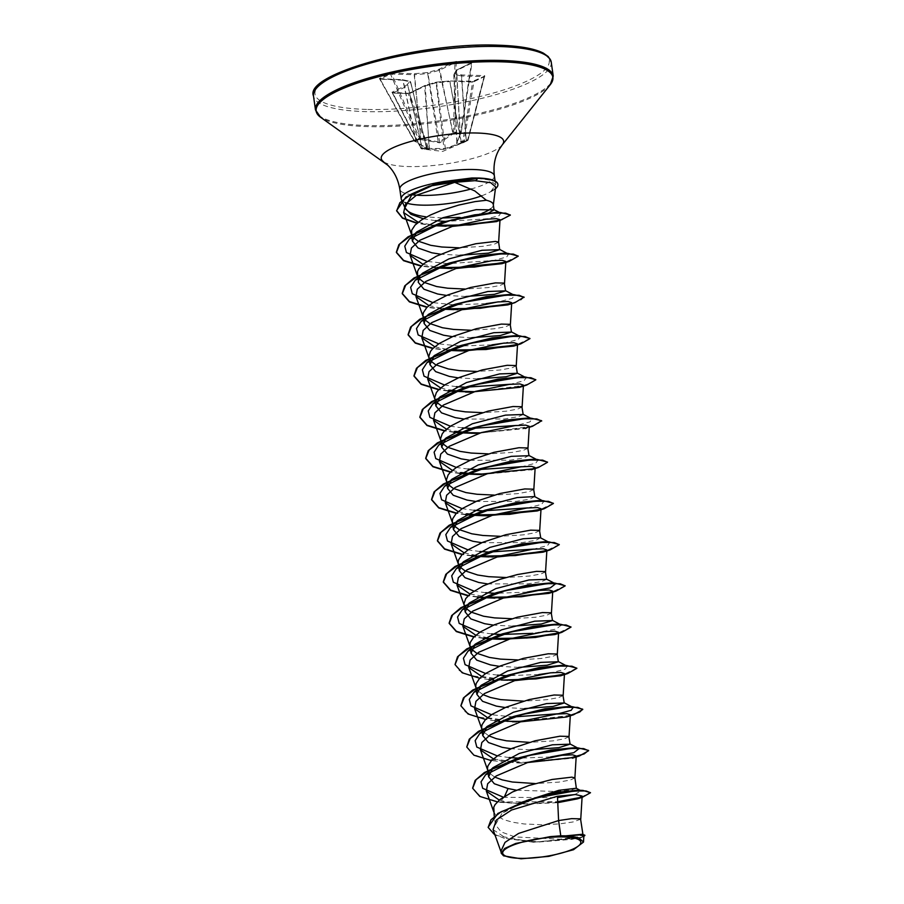 <?xml version="1.0" encoding="UTF-8"?>
<svg xmlns="http://www.w3.org/2000/svg" width="904" height="904" viewBox="0 0 904 904"><rect width="100%" height="100%" fill="white"/><g stroke="black" fill="none" stroke-linecap="round" stroke-linejoin="round"><path stroke-width="0.68" stroke-dasharray="4.52 3.39" d="M474.532 81.19L484.906 76.105L484.329 75.597L461.989 74.975L454.554 73.28L457.243 69.755L472.329 62.376L471.933 61.834L471.549 62.591L460.667 132.956A0.904 0.576 40.6 0 0 461.096 132.323L454.836 132.165L454.576 132.798L460.667 132.956L456.463 143.307L467.594 140.595L463.492 142.606L444.079 149.363L422.959 149.058A0.904 0.87 -80.4 0 0 423.027 149.07L427.095 148.618L414.744 141.261L418.857 139.25L439.739 142.855L454.576 132.798A0.904 0.61 -142.4 0 1 453.605 132.12L439.197 142.064L419.479 138.289L414.269 140.753L426.552 148.041L422.066 148.177A0.904 0.723 97.1 0 0 422.699 149.024L422.959 149.058A0.904 0.87 -80.4 0 1 422.247 148.312L407.986 85.631A0.904 0.847 37.4 0 0 407.003 84.919L391.918 92.298L407.67 93.27L410.156 92.796L425.23 85.417L436.474 82.128L449.672 80.998L474.532 81.19A0.904 0.712 63.9 0 0 474.261 81.247L474.261 81.247A0.904 0.712 63.9 0 0 473.922 81.699L472.012 81.62M471.933 61.834L456.576 61.404L456.192 62.173L454.836 132.165L453.605 132.12L454.938 62.692L471.707 63.156L456.622 70.535L453.774 74.196L461.356 75.992L466.204 140.369L456.927 142.549L461.096 132.323L471.549 62.591M416.202 141.86L402.868 80.253L380.098 79.123L414.258 140.764A0.904 0.712 -110.8 0 0 414.744 141.261L380.098 79.123A0.904 0.712 63.9 0 0 379.341 78.569L402.257 79.699L409.693 81.394L407.003 84.919A0.904 0.712 63.9 0 1 407.851 85.733L410.54 81.97A0.904 0.746 -77.2 0 0 409.693 81.394A0.904 0.847 37.4 0 1 410.676 82.117L426.677 148.188L410.687 82.049A0.904 0.904 0 0 0 410.009 81.383L402.585 79.688A0.904 0.746 -77.2 0 0 402.257 79.699L379.917 79.089M463.888 142.436L463.492 142.606A0.904 0.576 -112.9 0 1 462.656 142.086L463.876 142.12L467.718 139.611L467.594 140.595A0.904 0.689 -119.7 0 0 467.65 140.561L442.666 151.409L424.055 149.216M489.324 212.564L476.521 215.231A42.624 10.023 171.9 0 0 478.453 214.598M480.126 214.011A42.624 10.023 171.9 0 0 482.103 213.265M490.657 208.779A42.624 10.023 171.9 0 0 493.29 205.219A42.624 10.023 171.9 0 0 493.29 204.564M476.521 215.231L459.537 217.389M442.282 217.977L425.75 216.802M481.775 195.772A47.742 11.221 171.9 0 0 490.906 191.501L495.641 186.936M490.906 191.501L495.629 184.755L489.957 180.145L475.606 178.054L469.899 178.031M401.41 199.637A47.742 11.221 171.9 0 0 405.026 202.507M412.925 237.164L411.297 233.582M581.046 834.268L582.99 834.821L576.955 837.025L560.118 839.206L514.952 836.923L501.166 831.906L495.437 824.73L502.014 813.351L518.387 803.328M580.752 819.182L572.955 821.985L559.587 823.883L542.231 824.764L523.958 823.951L512.873 822.278L503.697 819.668L497.166 816.176L495.053 814.142L493.414 810.538M494.635 777.033L489.188 772.931L487.55 769.327M488.77 735.822L483.324 731.72L481.685 728.115M482.905 694.611L477.459 690.509L475.82 686.904M471.572 649.275L469.956 645.693M465.707 608.064L464.091 604.482M459.842 566.853L458.226 563.271M453.977 525.642L452.362 522.06M448.113 484.431L446.497 480.849M442.248 443.22L440.632 439.638M436.383 402.009L434.767 398.427M430.519 360.798L428.903 357.216M425.558 317.846L428.473 314.355M424.654 319.587L423.038 316.004M419.693 276.635L422.609 273.144M418.789 278.375L417.173 274.793M576.266 788.265L571.43 789.893L557.395 791.542L516.444 790.198M574.887 777.915L570.232 780.05L558.751 782.118L535.247 783.565M530.445 749.823L511.11 748.761M569.023 736.703L564.367 738.839L552.886 740.907L529.382 742.353M524.58 708.6L505.246 707.549M563.158 695.549L558.502 697.628L547.022 699.696L523.518 701.142M518.715 667.401L499.381 666.338M557.293 654.281L552.638 656.417L541.157 658.485L517.642 659.931M512.839 626.189L493.516 625.127M551.429 613.127L546.773 615.206L535.292 617.274L511.777 618.72M546.626 579.328L541.835 581.498L528.083 583.814L487.651 583.916M545.564 571.859L540.908 573.995L529.428 576.063L505.912 577.509M540.456 537.79L535.959 540.298L522.229 542.603L481.787 542.705M539.699 530.648L535.044 532.784L523.563 534.852L500.048 536.298M534.592 496.578L530.117 499.076L516.353 501.392L475.922 501.494M533.835 489.493L529.179 491.573L517.698 493.64L494.183 495.087M528.998 455.514L524.23 457.876L510.489 460.181L470.057 460.283M527.959 448.226L523.314 450.361L511.833 452.429L488.318 453.876M523.156 414.484L518.376 416.654L504.635 418.97L464.193 419.072M522.105 407.071L517.45 409.15L505.969 411.218L482.453 412.665M477.662 378.923L458.328 377.861M516.24 365.837L511.585 367.939L500.104 370.007L476.589 371.454M471.786 337.712L452.463 336.65M510.364 324.604L505.72 326.728L494.239 328.796L470.724 330.242M465.922 296.501L446.599 295.438M504.511 283.438L499.856 285.528L488.375 287.585L464.859 289.031M460.057 255.29L440.734 254.227M498.635 242.182L493.991 244.317L482.51 246.374L458.995 247.82M493.064 829.589L506.455 838.505L533.778 842.279L580.583 837.782L583.871 835.906M503.551 855.828L500.929 851.184M504.647 796.232L504.161 797.328L557.519 797.644M574.842 794.537L581.057 790.819L577.566 790.209M528.659 799.757L502.014 813.351M503.212 797.147L504.161 797.328L499.652 801.927L557.712 801.701M580.978 797.328L590.459 792.39M488.137 827.25L493.03 833.669L504.545 838.404L539.304 841.986L572.074 839.319L581.667 837.07L584.831 835.172M472.634 788.096L480.578 796.503L499.697 802.277L523.834 803.972L557.723 802.051M579.261 798.153L582.323 797.294M495.076 835.206L532.942 842.257L581.475 837.488L583.837 836.55M497.324 801.871L527.642 804.04L557.757 802.673M418.224 222.26L433.852 225.288M446.079 226.237L452.475 226.395M423.015 264.341L437.502 267.381M428.88 305.552L443.367 308.592M434.756 346.763L449.231 349.803M440.621 387.974L449.514 390.132M446.474 429.185L455.367 431.355M475.346 433.378L525.461 428.53L529.247 427.309M452.35 470.396L461.243 472.555M481.21 474.589L531.326 469.741M458.215 511.607L467.108 513.766M464.08 552.819L478.555 555.858M469.944 594.03L494.872 598.132L502.522 598.12M475.809 635.241L490.284 638.269M481.674 676.452L510.534 680.644L493.731 679.977M487.538 717.663L516.399 721.855M493.403 758.874L522.263 763.066L572.379 758.219M499.268 800.085L507.381 802.097M550.592 756.964L519.156 758.162M509.178 757.552L497.347 755.936M513.291 716.951L491.482 714.725M567.249 666.259L565.113 669.175L551.53 672.734M538.863 674.542L506.364 675.695M497.449 675.13L485.617 673.514M561.384 625.048L556.231 629.06L532.998 633.331M491.584 633.919L479.753 632.303M527.134 592.12L495.686 593.318M485.719 592.708L473.888 591.092M548.423 542.208L549.655 542.626L547.519 545.541L533.936 549.101M479.854 551.496L468.023 549.881M542.321 500.646L543.79 501.415L541.654 504.33L528.072 507.89M473.99 510.285L462.159 508.669M532.422 459.345L534.422 459.458M536.693 459.786L537.925 460.204L535.789 463.119L522.218 466.679M468.125 469.074L456.294 467.458M526.557 418.134L532.06 418.993L529.925 421.908L516.342 425.468M462.26 427.863L450.429 426.247M520.693 376.923L522.693 377.036M524.953 377.363L526.196 377.782L524.06 380.697L510.477 384.256M456.396 386.652L444.565 385.036M514.828 335.712L516.828 335.825M519.088 336.152L520.32 336.57L518.195 339.486L504.613 343.045M491.934 344.853L460.498 346.051M459.514 346.017L438.7 343.825M508.963 294.501L514.455 295.359L512.331 298.275L498.748 301.834M486.081 303.642L454.633 304.84M453.65 304.806L432.835 302.614M503.099 253.289L505.087 253.402M507.359 253.73L508.59 254.148L506.703 256.962L493.968 260.431L448.768 263.629M447.785 263.595L426.97 261.403M495.652 212.395L497.618 212.496M499.788 212.824L500.805 213.174L498.985 215.694L487.29 218.757L446.271 221.435M435.468 220.678L423.388 218.757M527.19 762.592L485.584 759.089L472.295 753.925L466.769 746.885M570.322 715.335L521.325 721.381M507.336 721.29L474.905 716.522L465.051 711.742L460.904 705.674M576.831 668.146L564.062 674.226M501.471 680.079L469.04 675.311L459.187 670.531L455.04 664.451M570.966 626.935L558.197 633.015M489.606 638.552L488.623 638.484M483.595 638.043L474.148 636.744M565.102 585.724L552.333 591.804M483.742 597.341L482.759 597.273M477.73 596.832L468.283 595.533M559.237 544.513L546.468 550.592M477.877 556.129L476.894 556.062M471.865 555.621L462.419 554.322M553.372 503.302L540.592 509.381M472.012 514.918L471.018 514.851M466.001 514.41L456.554 513.11M547.508 462.091L542.75 465.605L529.416 469.425L486.137 474.114M466.148 473.707L465.153 473.639M460.136 473.199L450.689 471.899M541.632 420.71L537.281 424.225L524.049 428.101L480.273 432.903M460.283 432.496L459.288 432.428M454.271 431.988L444.824 430.688M535.778 379.669L531.021 383.183L517.687 387.002L474.408 391.692M448.407 390.777L438.96 389.477M529.913 338.458L517.133 344.537M448.553 350.074L433.095 348.266M524.037 297.077L520.941 300.015L511.268 303.326M442.689 308.863L427.23 307.055M518.184 256.035L505.404 262.115M436.824 267.652L421.366 265.844M510.308 214.949L499.731 220.158M433.75 225.322L417.23 223.062M576.164 756.908L518.331 762.976L491.46 760.659M570.3 715.697L512.466 721.765L499.596 721.189M494.838 720.748L485.595 719.448M567.678 673.559L563.079 674.825M514.263 680.542L506.602 680.554M488.985 679.537L479.73 678.237M488.917 638.846L487.866 638.766M483.109 638.326L473.865 637.026M555.949 591.137L551.35 592.402M483.041 597.634L482.001 597.555M477.244 597.115L468.001 595.815M550.084 549.926L545.485 551.191M496.669 556.909L492.94 557.011M477.176 556.423L476.137 556.344M471.379 555.903L462.136 554.604M544.219 508.715L539.62 509.992M471.312 515.212L470.272 515.133M465.515 514.692L456.271 513.393M538.355 467.504L533.755 468.78M465.447 474.001L464.407 473.922M459.65 473.481L450.407 472.182M532.49 426.292L479.063 433.276M459.582 432.79L458.543 432.711M453.785 432.27L444.542 430.971M526.625 385.081L473.199 392.065M447.921 391.059L438.677 389.76M520.76 343.87L516.161 345.147M447.853 350.368L432.813 348.548M514.896 302.659L510.297 303.936M461.469 309.643L457.74 309.744M441.988 309.157L426.948 307.349M509.031 261.448L504.432 262.725M436.123 267.946L421.083 266.138M502.59 219.683L498.793 220.768M453.186 226.181L443.638 226.158M433.039 225.604L416.925 223.333M456.576 61.404L454.09 61.879L439.005 69.258L427.773 72.546L414.574 73.676L392.223 73.066L389.714 73.495L379.341 78.569M490.883 191.332A47.234 11.108 171.9 0 0 497.867 184.303M490.669 191.806A47.234 11.108 171.9 0 0 495.403 188.8M428.711 149.183A0.904 0.757 -82.4 0 0 429.479 148.38L424.609 86.196A0.904 0.712 -116.1 0 1 424.959 85.473L409.874 92.863A0.904 0.712 -116.1 0 0 409.523 93.575L428.53 148.256A0.904 0.757 -82.4 0 1 427.761 149.058L408.212 93.587L392.449 92.818L420.959 148.403L445.084 148.55L461.142 142.843L449.966 81.563L436.101 82.806L424.857 86.106L409.523 93.575L392.765 93.112L407.851 85.733L422.066 148.177L421.038 148.053A0.904 0.723 97.1 0 0 421.648 148.889L422.699 149.024M484.329 75.597L467.718 139.611L466.204 140.369A0.904 0.757 70.2 0 1 465.842 141.329M466.306 141.137L461.605 76.015L484.295 76.625L473.922 81.699L463.876 142.12A0.904 0.734 -112.1 0 1 463.492 142.606M483.945 76.625L484.295 76.625A0.904 0.712 63.9 0 1 484.634 76.162L472.171 81.586L449.672 80.998L461.424 142.606A0.904 0.576 -112.8 0 0 462.249 143.126M461.65 143.374L461.142 142.843L462.656 142.086L472.622 82.162L449.819 80.965A0.904 0.904 0 0 0 449.717 80.976L436.338 82.128L436.101 82.806L444.079 149.363M427.095 148.618A0.904 0.701 115.3 0 1 426.552 148.041L426.677 148.188A0.904 0.87 -114.6 0 0 427.355 148.911M416.733 142.143A0.904 0.633 124.7 0 1 416.382 142.064L414.563 141.273A0.904 0.904 0 0 1 414.111 140.877L379.68 79.01L380.527 79.631L380.098 79.123L390.471 74.049L414.19 74.716L420.868 138.911L420.247 139.871M439.739 142.855L427.773 72.546L427.705 73.574L428.372 73.45L439.615 70.162L454.938 62.692A0.904 0.712 -116.1 0 0 454.09 61.879M456.723 143.6A0.904 0.768 86.6 0 0 457.062 142.696L456.927 142.549A0.904 0.802 -155.4 0 1 456.87 142.922L456.87 142.922A0.904 0.802 -155.4 0 1 456.463 143.307M392.302 92.852L420.959 148.403A0.904 0.904 0 0 0 421.648 148.889A0.904 0.723 97.1 0 0 421.671 148.889L392.844 93.157M426.552 148.041L410.54 81.97L403.116 80.275L416.156 141.612A0.904 0.633 124.7 0 0 416.382 142.064L426.711 148.188M445.435 149.126L436.519 82.106A0.904 0.904 0 0 0 436.338 82.128L425.106 85.428A0.904 0.904 0 0 0 424.959 85.473A0.904 0.712 -116.1 0 1 425.23 85.417L429.219 149.239M389.714 73.495A0.904 0.712 63.9 0 1 390.471 74.049L418.337 138.764A0.904 0.712 -121.4 0 0 418.857 139.25L419.479 138.289L391.839 74.094L392.223 73.066M420.914 140.086L414.507 74.704L427.705 73.574L438.383 143.092M453.356 134.221L439.005 69.258A0.904 0.712 -116.1 0 1 439.864 70.071L452.814 133.137A0.904 0.61 -142.4 0 0 453.797 133.803M459.797 133.973A0.904 0.576 40.6 0 0 460.17 133.826L460.17 133.826A0.904 0.576 40.6 0 0 460.226 133.34L456.622 70.535A0.904 0.712 63.9 0 1 456.972 69.823A0.904 0.904 0 0 0 456.656 70.083A0.904 0.847 37.4 0 0 456.486 70.625L460.113 133.668A0.904 0.746 -162.3 0 1 460.091 133.939L460.091 133.939A0.904 0.746 -162.3 0 1 459.548 134.402M484.906 76.105A0.904 0.712 63.9 0 0 484.634 76.162L468.08 140.007A0.904 0.904 0 0 1 467.65 140.561A0.904 0.689 -119.7 0 0 467.944 140.131L484.295 76.625M461.989 74.975A0.904 0.746 -77.2 0 0 461.356 75.992L461.989 74.975M456.927 142.549L453.797 74.151A0.904 0.847 37.4 0 1 454.554 73.28A0.904 0.746 -77.2 0 0 453.921 74.297L457.062 142.696M472.329 62.376A0.904 0.712 63.9 0 0 472.057 62.432L456.972 69.823A0.904 0.712 63.9 0 1 457.243 69.755A0.904 0.847 37.4 0 0 456.656 70.083L453.966 73.608A0.904 0.904 0 0 0 453.774 74.196L456.87 142.922L461.04 132.809A0.904 0.904 0 0 0 461.243 132.368L472.057 62.432A0.904 0.712 63.9 0 0 471.707 63.156M407.67 93.27L409.874 92.863A0.904 0.712 -116.1 0 1 410.156 92.796M392.765 93.112A0.904 0.712 63.9 0 0 391.918 92.298M403.116 80.275A0.904 0.746 -77.2 0 0 402.585 79.688A0.904 0.904 0 0 0 402.404 79.665L403.116 80.275M414.574 73.676L414.19 74.716L414.574 73.676M551.248 62.15A120.074 28.239 -8.1 0 1 489.934 96.287A120.074 28.239 -8.1 0 1 365.815 111.633A120.074 28.239 -8.1 0 1 313.496 95.993M366.572 109.418A118.277 27.809 -8.1 0 1 335.022 74.67A118.277 27.809 -8.1 0 1 497.675 45.268A118.277 27.809 -8.1 0 1 529.224 80.004A118.277 27.809 -8.1 0 1 366.572 109.418M553.225 76.072A120.074 28.239 -8.1 0 1 491.923 110.198A120.074 28.239 -8.1 0 1 367.792 125.554A120.074 28.239 -8.1 0 1 315.473 109.915M550.321 84.603A119.543 28.114 -8.1 0 1 368.267 126.639A119.543 28.114 -8.1 0 1 320.637 117.294M502.308 144.809A61.811 14.532 -8.1 0 1 408.179 166.539A61.811 14.532 -8.1 0 1 383.556 161.703M494.352 175.726A47.742 11.221 -8.1 0 1 471.176 188.97M412.088 194.778A47.742 11.221 -8.1 0 1 399.817 189.185M475.606 178.054L478.103 177.998M495.437 824.73L494.217 816.188M418.236 282.263L417.614 277.957M501.019 851.828L501.245 852.461M523.834 803.972L527.642 804.04M532.942 842.257L533.778 842.279M581.475 837.488L580.583 837.782M411.399 234.238L411.625 234.882M417.264 275.449L417.49 276.093M423.128 316.66L423.354 317.304M428.993 357.871L429.219 358.515M434.858 399.082L435.084 399.726M440.723 440.293L440.949 440.937M446.587 481.504L446.813 482.148M452.452 522.715L452.678 523.359M458.317 563.926L458.543 564.571M464.181 605.138L464.407 605.782M470.046 646.349L470.272 646.993M475.911 687.56L476.137 688.204M481.775 728.771L482.001 729.415M487.64 769.982L487.877 770.626M493.505 811.193L493.742 811.837M495.629 184.755L495.109 181.071M549.655 542.626L548.186 541.858M537.925 460.204L536.456 459.435M532.06 418.993L530.591 418.224M526.196 377.782L524.727 377.013M520.32 336.57L518.862 335.802M514.455 295.359L512.997 294.591M508.59 254.148L507.133 253.38M500.805 213.174L500.138 212.824M496.771 221.57L499.957 220.519M504.669 639.433L500.737 639.343M522.263 763.066L518.331 762.976M580.108 790.311L581.057 790.819"/><path stroke-width="1.36" d="M519.902 858.325A39.426 9.266 -8.1 0 1 509.381 846.743A39.426 9.266 -8.1 0 1 563.61 836.946A39.426 9.266 -8.1 0 1 574.119 848.528A39.426 9.266 -8.1 0 1 519.902 858.325M493.335 204.88L495.641 186.936L490.714 182.698L474.916 180.676L454.712 182.337L474.803 190.947L486.363 200.27A42.624 10.023 171.9 0 1 493.29 204.564L494.047 209.92L489.324 212.564M478.453 214.598A42.624 10.023 171.9 0 0 480.126 214.011M482.103 213.265A42.624 10.023 171.9 0 0 490.657 208.779M459.537 217.389L442.282 217.977M405.026 202.507A47.742 11.221 171.9 0 0 422.01 205.14A47.742 11.221 171.9 0 0 481.775 195.772M417.23 223.062L402.54 217.898L396.596 210.575L405.919 197.083L435.536 183.828L471.741 177.986L444.576 181.433A47.742 11.221 171.9 0 0 401.206 198.925A47.742 11.221 171.9 0 0 401.41 199.637L404.947 207.773L411.591 195.14L437.027 183.399L444.576 181.433M440.734 254.227L431.818 252.792L418.055 248.001L412.371 241.052L416.744 231.932L442.971 217.717L476.227 209.649L494.047 209.92M458.995 247.82L441.841 247.007L430.756 245.323L417.953 241.074L412.925 237.164M411.749 236.746L411.67 230.204L415.049 225.096L421.513 219.932L430.496 214.982L441.276 210.485L458.803 205.061L475.075 201.603L486.363 200.27M560.774 835.827L550.084 836.652L515.664 843.477L504.726 848.438L501.223 853.206L500.929 851.184L505.031 842.37L518.602 833.409L558.604 820.561L560.774 835.827A42.624 10.023 -8.1 0 1 565.35 835.861A42.624 10.023 -8.1 0 1 565.565 835.872L581.894 834.313L565.565 835.872M557.757 802.673L577.204 798.899L582.153 796.085L575.565 794.537L557.452 796.243L558.604 820.561L571.69 818.629L580.549 818.866L582.922 834.403M518.387 803.328L558.864 790.311L576.266 788.265L581.057 790.819M494.217 816.188L493.787 807.148L495.064 804.628L500.036 799.452L512.613 791.927L529.168 785.429L552.107 779.474L571.825 777.157L574.887 777.915L576.368 788.322M516.444 790.198L508.071 788.537L494.296 783.734L488.612 776.796L492.996 767.677L519.258 753.45L552.389 744.806L570.074 744.173L558.875 747.653L530.445 749.823M535.247 783.565L512.365 782.016L502.138 779.869L494.635 777.033M488.612 776.796L487.482 768.389L487.923 765.937L491.301 760.829L497.754 755.676L511.969 748.399L535.055 740.794L559.96 736.206L568.819 736.444L570.085 744.173M511.11 748.761L502.206 747.325L488.442 742.534L482.747 735.585L487.12 726.466L513.427 712.228L546.524 703.594L564.22 702.962L553.011 706.442L524.58 708.6M529.382 742.353L506.5 740.817L496.262 738.67L488.77 735.822M482.747 735.585L481.617 727.178L482.047 724.726L485.437 719.618L491.889 714.465L506.104 707.188L529.19 699.583L554.096 694.995L562.955 695.232L564.22 702.962M505.246 707.549L496.341 706.114L482.566 701.312L476.883 694.374L481.256 685.255L507.551 671.017L540.66 662.395L558.356 661.751L547.146 665.231L518.715 667.401M523.518 701.142L500.635 699.606L490.397 697.459L482.905 694.611M476.883 694.374L475.753 685.966L476.182 683.514L479.561 678.418L486.024 673.254L500.24 665.977L523.326 658.372L548.231 653.784L557.09 654.021L558.356 661.751M499.381 666.338L490.476 664.903L476.713 660.112L471.018 653.163L475.391 644.043L501.675 629.805L534.795 621.184L552.491 620.539L541.281 624.02L512.839 626.189M517.642 659.931L500.488 659.106L489.414 657.434L476.611 653.185L471.572 649.275M471.018 653.163L469.888 644.755L470.317 642.315L473.696 637.207L480.16 632.043L494.364 624.766L517.461 617.161L542.366 612.573L551.225 612.81L552.491 620.539M493.516 625.127L484.612 623.692L470.848 618.901L465.153 611.951L469.526 602.832L495.833 588.594L528.93 579.972L546.626 579.328L545.361 571.599L536.501 571.362L517.314 574.571L499.844 579.374L483.29 585.871L470.713 593.397L465.741 598.572L464.023 603.544L465.153 611.951M511.777 618.72L494.624 617.895L483.55 616.223L470.747 611.974L465.707 608.064M487.651 583.916L478.747 582.481L464.972 577.679L459.288 570.74L463.662 561.621L489.934 547.395L523.066 538.761L540.456 537.79L548.186 541.858M505.912 577.509L488.759 576.684L477.685 575.012L464.882 570.763L459.842 566.853M459.288 570.74L458.158 562.333L458.588 559.892L461.967 554.785L468.43 549.621L482.634 542.343L505.731 534.739L530.637 530.151L539.496 530.388L540.728 537.936M481.787 542.705L472.882 541.27L459.13 536.479L453.424 529.529L457.797 520.41L484.103 506.172L517.201 497.55L534.592 496.578L542.321 500.646M500.048 536.298L482.894 535.473L471.82 533.801L459.017 529.552L453.977 525.642M453.424 529.529L452.294 521.122L452.723 518.681L456.102 513.574L462.565 508.41L476.77 501.132L499.867 493.527L524.772 488.94L533.631 489.177L534.863 496.725M475.922 501.494L467.018 500.059L453.243 495.268L447.559 488.318L451.932 479.199L478.227 464.961L511.336 456.339L529.032 455.695M494.183 495.087L477.029 494.262L465.955 492.59L453.141 488.341L448.113 484.431M447.559 488.318L446.429 479.911L448.135 474.939L450.237 472.363L456.701 467.198L470.905 459.921L493.991 452.316L518.907 447.729L527.766 447.966L528.998 455.514M470.057 460.283L461.153 458.848L447.39 454.057L441.694 447.107L446.067 437.988L472.34 423.761L505.472 415.128L523.156 414.484M488.318 453.876L471.165 453.051L460.079 451.378L447.277 447.13L442.248 443.22M441.694 447.107L440.564 438.7L442.271 433.728L444.372 431.151L450.836 425.987L465.04 418.71L488.126 411.105L513.043 406.517L521.902 406.755L523.167 414.484M464.193 419.072L455.277 417.637L441.525 412.845L435.83 405.896L440.203 396.777L466.509 382.539L499.607 373.917L517.291 373.273L506.104 376.753L477.662 378.923M482.453 412.665L465.3 411.84L454.215 410.167L441.412 405.919L436.383 402.009M435.83 405.896L434.7 397.489L436.406 392.517L438.508 389.94L444.971 384.776L459.175 377.499L482.261 369.906L507.178 365.306L516.037 365.544L517.291 373.273M458.328 377.861L449.412 376.426L435.638 371.623L429.965 364.685L434.338 355.566L460.611 341.339L493.742 332.706L511.427 332.073L500.228 335.542L471.786 337.712M476.589 371.454L459.435 370.629L448.35 368.956L435.547 364.707L430.519 360.798M429.965 364.685L428.835 356.278L430.541 351.306L432.643 348.729L439.107 343.565L453.311 336.288L476.397 328.694L501.313 324.095L510.172 324.333L511.427 332.062M452.463 336.65L443.548 335.214L429.796 330.423L424.1 323.474L425.558 317.846M438.7 343.825L418.156 334.955L416.495 328.57L421.061 321.496L428.473 314.355L454.768 300.117L487.866 291.495L505.562 290.851L494.364 294.331L465.922 296.501M470.724 330.242L453.571 329.418L442.485 327.745L429.682 323.496L424.654 319.587M424.1 323.474L422.97 315.078L423.4 312.626L426.778 307.518L433.242 302.354L447.446 295.077L470.532 287.483L495.448 282.884L504.308 283.121L505.562 290.851M446.599 295.438L437.683 294.003L423.919 289.212L418.236 282.263L419.693 276.635M432.835 302.614L412.292 293.743L410.631 287.359L415.196 280.285L422.609 273.144L448.904 258.906L482.001 250.284L499.697 249.651L488.499 253.12L460.057 255.29M464.859 289.031L447.706 288.207L436.621 286.534L423.818 282.285L418.789 278.375M417.614 277.957L417.535 271.415L418.812 268.883L423.784 263.708L436.361 256.194L452.927 249.685L475.854 243.73L495.584 241.424L498.635 242.182L499.697 249.651M557.452 796.243L511.596 810.007L496.465 819.917L493.064 829.589L501.245 852.461M583.498 842.053L583.871 835.906L579.679 834.9L567.757 835.895L578.899 837.951L583.498 842.053L573.498 849.737L548.818 856.37L521.043 858.8L503.551 855.828L501.223 853.206M557.519 797.644L574.842 794.537M577.204 798.899L582.323 797.294L590.504 792.729L582.899 790.401L577.566 790.209L557.146 792.288L528.659 799.757L497.855 813.453L488.137 827.25M557.712 801.701L580.978 797.328M582.899 790.401L558.254 792.706L526.399 800.526M583.837 836.55L584.831 835.172L581.894 834.313M557.723 802.051L579.261 798.153M590.504 792.729L585.984 790.943L573.995 791.045L536.547 797.859L501.076 811.781L490.974 819.792L488.16 827.42L495.076 835.206M584.877 835.522L580.289 834.629L565.667 835.85M454.712 182.337L416.371 195.253L405.58 204.134L403.647 212.564L418.224 222.26M433.852 225.288L446.079 226.237L433.039 225.604M452.475 226.395L496.771 221.57L500.014 219.695L496.375 218.644L485.866 219.254L452.079 226.508L419.998 240.193L411.422 248.001L410.077 255.369L423.015 264.341M437.502 267.381L451.887 268.533L436.123 267.946M454.983 268.624L501.991 263.685L505.833 261.471L502.195 260.284L491.663 260.748L457.865 267.742L425.829 281.426L417.286 289.223L415.942 296.58L428.88 305.552M443.367 308.592L457.74 309.744M460.848 309.835L507.867 304.897L511.709 302.682L508.071 301.495L497.55 301.959L463.707 308.965L431.694 322.638L423.151 330.435L421.806 337.791L434.756 346.763M449.231 349.803L463.616 350.955L513.732 346.108L517.574 343.893L513.924 342.706L503.392 343.181L469.583 350.176L437.57 363.837L429.016 371.646L427.671 379.002L440.621 387.974M449.514 390.132L469.481 392.166L519.585 387.319L523.439 385.104L519.789 383.917L509.268 384.381L475.436 391.387L443.423 405.06L434.88 412.857L433.536 420.213L446.474 429.185M455.367 431.355L475.346 433.378L459.582 432.79M525.461 428.53L529.303 426.315L525.653 425.129L515.122 425.592L481.301 432.598L449.299 446.271L440.745 454.068L439.412 461.424L452.35 470.396M461.243 472.555L481.21 474.589L465.447 474.001M456.271 513.393L438.745 507.935L431.603 499.788L435.005 491.222L446.87 482.273L487.584 467.052L529.462 460.012L542.626 460.136L547.553 462.26L538.355 467.504L531.326 469.741L535.168 467.526L531.529 466.34L521.009 466.803L487.177 473.809L455.153 487.482L446.61 495.279L445.265 502.635L458.215 511.607M467.108 513.766L487.075 515.8L537.191 510.952L541.033 508.737L537.394 507.551L526.862 508.014L493.03 515.02L461.029 528.682L452.475 536.479L451.13 543.846L464.08 552.819M478.555 555.858L492.94 557.011M496.036 557.101L543.055 552.163L546.897 549.948L543.247 548.762L532.716 549.225L498.906 556.231L466.893 569.893L458.339 577.701L456.995 585.057L469.944 594.03M498.805 598.222L548.92 593.374L552.762 591.159L549.123 589.973L538.592 590.436L504.748 597.442L472.747 611.115L464.204 618.912L462.859 626.269L475.809 635.241M490.284 638.269L504.669 639.433L554.785 634.585L558.627 632.371L554.977 631.184L544.445 631.647L510.647 638.642L478.634 652.315L470.069 660.112L468.724 667.48L481.674 676.452M513.63 680.735L560.649 675.796L564.491 673.582L560.853 672.395L550.321 672.858L516.5 679.864L484.476 693.537L475.933 701.334L474.589 708.691L487.538 717.663M519.495 721.946L566.514 717.008L570.367 714.793L566.718 713.606L556.186 714.07L522.376 721.064L490.363 734.737L481.809 742.534L480.465 749.902L493.403 758.874M497.324 801.871L479.798 796.413L472.656 788.265L476.058 779.7L487.923 770.75L528.637 755.529L570.514 748.489L583.679 748.614L588.606 750.738L579.407 755.981L572.379 758.219L576.221 756.004L572.582 754.817L562.062 755.281L528.252 762.275L496.206 775.96L487.663 783.757L486.329 791.113L499.268 800.085M425.75 216.802C414.416 215.197 407.546 212.304 405.128 208.135L404.947 207.773M503.212 797.147L482.668 788.277L481.018 781.892L485.572 774.818L520.229 757.45L550.875 749.981L573.486 747.823L578.978 748.681L573.825 752.682L550.592 756.964M519.156 758.162L518.161 758.117M518.094 758.117L509.178 757.552M497.347 755.936L476.803 747.066L475.154 740.681L479.708 733.607L514.365 716.239L545.01 708.77L567.61 706.612L573.113 707.47L571.215 710.284L558.491 713.742L513.291 716.951M491.482 714.725L470.939 705.854L469.289 699.47L473.843 692.396L508.5 675.028L539.146 667.559L561.746 665.4L567.249 666.259L558.05 661.423M551.53 672.734L538.863 674.542M506.364 675.695L497.449 675.13M485.617 673.514L465.074 664.643L463.424 658.259L467.978 651.185L502.635 633.817L533.281 626.348L555.892 624.189L561.384 625.048L552.186 620.212M532.998 633.331L500.567 634.495M500.5 634.484L491.584 633.919M479.753 632.303L459.209 623.432L457.56 617.048L462.113 609.974L496.771 592.606L527.416 585.137L550.016 582.978L555.519 583.837L550.355 587.849L527.134 592.12M495.686 593.318L494.703 593.284M494.635 593.273L485.719 592.708M473.888 591.092L453.345 582.221L451.695 575.837L456.249 568.763L490.906 551.395L521.551 543.925L544.151 541.767L548.423 542.208M533.936 549.101L488.838 552.073M488.759 552.061L479.854 551.496M468.023 549.881L447.48 541.01L445.83 534.626L450.384 527.552L485.041 510.184L515.687 502.714L538.287 500.556L543.79 501.415M528.072 507.89L482.973 510.862M482.894 510.85L473.99 510.285M462.159 508.669L441.615 499.799L439.965 493.414L444.519 486.341L479.176 468.973L509.822 461.503L532.422 459.345L537.202 459.447L547.508 462.091M534.422 459.458L536.693 459.786M522.218 466.679L477.109 469.651M477.029 469.639L468.125 469.074M456.294 467.458L435.751 458.588L434.101 452.203L438.655 445.13L473.312 427.761L503.957 420.292L526.557 418.134L531.337 418.236L541.632 420.71L532.49 426.292L529.247 427.309M516.342 425.468L471.244 428.439M471.165 428.428L462.26 427.863M450.429 426.247L429.886 417.377L428.225 410.992L432.79 403.918L467.447 386.55L498.093 379.081L520.693 376.923L525.473 377.024L535.778 379.669M522.693 377.036L524.953 377.363M510.477 384.256L465.379 387.228M465.3 387.217L456.396 386.652M444.565 385.036L424.021 376.166L422.36 369.781L426.925 362.707L461.582 345.339L492.228 337.87L514.828 335.712L519.608 335.813L529.913 338.458M516.828 335.825L519.088 336.152M504.613 343.045L491.934 344.853M460.498 346.051L459.514 346.017M421.061 321.496L455.718 304.128L486.352 296.659L508.963 294.501L513.743 294.602L524.037 297.077L514.896 302.659L507.867 304.897M498.748 301.834L486.081 303.642M454.633 304.84L453.65 304.806M415.196 280.285L449.853 262.917L480.487 255.448L503.099 253.289L507.878 253.391L518.184 256.035M505.087 253.402L507.359 253.73M448.768 263.629L447.785 263.595M426.97 261.403L406.427 252.532L404.766 246.148L409.32 239.074L443.977 221.706L495.652 212.395L500.409 212.485L510.308 214.949M497.618 212.496L499.788 212.824M446.271 221.435L445.175 221.39M444.994 221.39L435.468 220.678M423.388 218.757L410.913 214.304L405.128 208.135M472.634 788.096L475.131 780.423L484.341 772.536L517.664 758.253L551.564 750.354L578.266 747.924L588.549 750.399L584.199 753.913L570.966 757.789L527.19 762.592M466.769 746.885L469.266 739.212L478.465 731.325L511.8 717.041L545.7 709.143L572.401 706.713L582.684 709.188L579.69 712.069L570.322 715.335M521.325 721.381L507.336 721.29M460.904 705.674L463.402 698.001L472.611 690.114L505.935 675.83L539.835 667.943L566.537 665.502L576.831 668.146M564.062 674.226L536.004 678.915L501.471 680.079M455.04 664.451L457.537 656.79L466.746 648.902L500.07 634.619L533.97 626.732L560.661 624.291L570.966 626.935M558.197 633.015L527.168 637.987L489.606 638.552M488.623 638.484L483.595 638.043M474.148 636.744L456.384 631.286L449.152 623.071L451.672 615.579L460.87 607.691L494.205 593.408L528.106 585.521L554.796 583.08L565.102 585.724M552.333 591.804L521.303 596.776L483.742 597.341M482.759 597.273L477.73 596.832M468.283 595.533L450.52 590.075L443.288 581.871L445.796 574.368L455.006 566.48L488.341 552.197L522.241 544.31L548.943 541.869L559.237 544.513M546.468 550.592L515.438 555.564L477.877 556.129M476.894 556.062L471.865 555.621M462.419 554.322L444.655 548.864L437.423 540.66L439.932 533.157L449.141 525.269L482.476 510.986L516.376 503.099L543.078 500.658L553.372 503.302M540.592 509.381L509.562 514.353L472.012 514.918M471.018 514.851L466.001 514.41M456.554 513.11L438.79 507.652L431.558 499.437L434.067 491.945L443.276 484.058L476.611 469.775L510.511 461.887L537.202 459.447M486.137 474.114L466.148 473.707M465.153 473.639L460.136 473.199M450.689 471.899L432.926 466.441L425.694 458.226L428.202 450.734L437.412 442.847L470.735 428.564L504.647 420.676L531.337 418.236M480.273 432.903L460.283 432.496M459.288 432.428L454.271 431.988M444.824 430.688L427.061 425.23L419.829 417.026L422.337 409.523L431.547 401.636L464.871 387.353L498.782 379.465L525.473 377.024M474.408 391.692L448.407 390.777M438.96 389.477L421.196 384.019L413.953 375.815L416.473 368.312L425.682 360.425L459.006 346.142L492.917 338.254L519.608 335.813M517.133 344.537L486.103 349.509L448.553 350.074M433.095 348.266L415.331 342.808L408.088 334.604L410.608 327.101L419.818 319.214L453.141 304.93L487.053 297.043L513.743 294.602M511.268 303.326L480.239 308.298L442.689 308.863M427.23 307.055L409.467 301.597L402.223 293.393L404.743 285.89L413.953 278.003L447.277 263.719L481.188 255.832L507.878 253.391M505.404 262.115L474.374 267.087L436.824 267.652M421.366 265.844L403.602 260.386L396.359 252.182L398.879 244.679L408.088 236.791L441.412 222.508L474.645 214.824L500.409 212.485M499.731 220.158L470.069 224.96L433.75 225.322M471.741 177.986L478.103 177.998L475.764 180.698M508.071 788.537L504.647 796.232M579.407 755.981L576.164 756.908M491.46 760.659L473.933 755.202L466.792 747.054L470.193 738.489L482.058 729.539L522.772 714.318L564.65 707.278L577.814 707.403L582.741 709.527L573.543 714.77L570.3 715.697M499.596 721.189L494.838 720.748M485.595 719.448L468.069 713.99L460.927 705.843L464.328 697.266L476.205 688.328L516.918 673.107L558.796 666.067L571.949 666.191L576.876 668.316L567.678 673.559L560.649 675.796M563.079 674.825L514.263 680.542M493.731 679.977L488.985 679.537M479.73 678.237L462.204 672.779L455.062 664.632L458.464 656.055L470.34 647.117L511.054 631.896L552.932 624.856L566.085 624.98L571.012 627.105L561.813 632.348L535.496 637.456L500.737 639.343L488.917 638.846M487.866 638.766L483.109 638.326M473.865 637.026L456.339 631.568L449.198 623.421L452.599 614.856L464.464 605.906L505.178 590.685L547.056 583.645L560.22 583.769L565.147 585.894L555.949 591.137L548.92 593.374M551.35 592.402L502.522 598.12M494.872 598.132L483.041 597.634M482.001 597.555L477.244 597.115M468.001 595.815L450.474 590.357L443.333 582.21L446.734 573.644L458.599 564.695L499.313 549.474L541.191 542.434L554.355 542.558L559.282 544.683L550.084 549.926L543.055 552.163M545.485 551.191L496.669 556.909M489.007 556.92L477.176 556.423M476.137 556.344L471.379 555.903M462.136 554.604L444.61 549.146L437.468 540.999L440.869 532.433L452.734 523.484L493.448 508.263L535.326 501.223L548.491 501.347L553.417 503.471L544.219 508.715L537.191 510.952M539.62 509.992L483.143 515.709L471.312 515.212M470.272 515.133L465.515 514.692M533.755 468.78L477.278 474.498M464.407 473.922L459.65 473.481M450.407 472.182L432.88 466.724L425.739 458.577L429.14 450.011L441.005 441.062L481.719 425.84L523.597 418.801L536.761 418.925L541.677 421.049M479.063 433.276L471.413 433.287M458.543 432.711L453.785 432.27M444.542 430.971L427.016 425.513L419.874 417.365L423.264 408.8L435.14 399.851L475.854 384.629L517.732 377.589L530.897 377.714L535.812 379.838L526.625 385.081L519.585 387.319M473.199 392.065L447.921 391.059M438.677 389.76L421.151 384.313L414.009 376.154L417.399 367.589L429.276 358.639L469.99 343.418L511.867 336.378L525.032 336.503L529.947 338.627L520.76 343.87L513.732 346.108M516.161 345.147L459.684 350.865L447.853 350.368M432.813 348.548L415.286 343.102L408.145 334.943L411.535 326.378L423.411 317.428L464.125 302.207L506.003 295.167L519.167 295.292L524.083 297.416M510.297 303.936L461.469 309.643M453.819 309.654L441.988 309.157M426.948 307.349L409.41 301.891L402.28 293.732L405.67 285.167L417.546 276.217L458.26 260.996L500.138 253.956L513.302 254.08L518.218 256.205L509.031 261.448L501.991 263.685M504.432 262.725L447.955 268.443M421.083 266.138L403.546 260.68L396.415 252.521L399.749 244.012L411.456 235.13L451.74 219.954L492.906 213.05L505.641 213.141L510.353 215.118L499.957 220.519M498.793 220.768L453.186 226.181M416.925 223.333L402.483 218.169L396.653 210.914L399.873 202.711L411.037 194.236L429.264 186.156L478.148 178.337A47.234 11.108 171.9 0 1 497.889 184.472A47.234 11.108 171.9 0 1 495.403 188.8M550.084 836.652A42.409 9.967 -8.1 0 1 578.899 837.951M497.867 184.303A47.234 11.108 171.9 0 0 497.844 184.122A47.234 11.108 171.9 0 0 478.103 177.998M313.496 95.993A120.074 28.239 -8.1 0 1 374.798 61.867A120.074 28.239 -8.1 0 1 498.918 46.511A120.074 28.239 -8.1 0 1 551.248 62.15L553.225 76.072A120.074 28.239 -8.1 0 0 500.906 60.432A120.074 28.239 -8.1 0 0 376.776 75.778A120.074 28.239 -8.1 0 0 315.473 109.915L313.496 95.993C303.721 73.981 421.784 41.923 497.968 45.2C519.212 45.833 534.366 48.488 543.428 53.166L548.299 56.624L551.248 62.15M401.206 198.925L399.817 189.185C398.122 179.252 394.099 171.263 387.748 165.195L320.637 117.294A119.543 28.114 -8.1 0 1 365.013 80.58A119.543 28.114 -8.1 0 1 500.782 61.8A119.543 28.114 -8.1 0 1 550.321 84.603L553.225 76.072M383.556 161.703A61.811 14.532 -8.1 0 1 406.484 142.73A61.811 14.532 -8.1 0 1 476.69 133.012A61.811 14.532 -8.1 0 1 502.308 144.809L550.321 84.603M399.817 189.185A47.742 11.221 -8.1 0 1 424.191 175.613A47.742 11.221 -8.1 0 1 473.549 169.511A47.742 11.221 -8.1 0 1 494.352 175.726C493.2 165.726 494.838 156.923 499.245 149.318L502.308 144.809M471.176 188.97A47.742 11.221 -8.1 0 1 420.62 195.4A47.742 11.221 -8.1 0 1 412.088 194.778M320.637 117.294L315.473 109.915M412.371 241.052L411.783 236.95M403.647 212.564L411.625 234.882M500.014 219.695L498.635 242.238M410.077 255.369L417.49 276.093M505.844 261.471L504.511 283.438M415.942 296.58L423.354 317.304M511.709 302.682L510.376 324.649M421.806 337.791L429.219 358.515M517.574 343.893L516.24 365.86M427.671 379.002L435.084 399.726M523.439 385.104L522.105 407.071M433.536 420.213L440.949 440.937M529.303 426.315L527.97 448.282M439.4 461.424L446.813 482.148M535.168 467.526L533.835 489.493M445.265 502.635L452.678 523.359M541.033 508.737L539.699 530.704M451.13 543.846L458.543 564.571M546.897 549.948L545.564 571.916M456.995 585.057L464.407 605.782M552.762 591.159L551.429 613.127M462.859 626.269L470.272 646.993M558.627 632.371L557.293 654.338M468.724 667.48L476.137 688.204M564.491 673.582L563.158 695.549M474.589 708.691L482.001 729.415M570.356 714.793L569.023 736.76M480.453 749.902L487.877 770.626M576.221 756.004L574.887 777.971M486.329 791.113L493.742 811.837M582.153 796.085L580.752 819.182M495.109 181.071L494.352 175.726M437.027 183.399L435.536 183.828M520.229 757.45L517.664 758.253M573.486 747.823L578.266 747.924M514.365 716.239L511.8 717.041M567.61 706.612L572.401 706.713M508.5 675.028L505.935 675.83M561.746 665.4L566.537 665.502M502.635 633.817L500.07 634.619M555.892 624.189L560.661 624.291M496.771 592.606L494.205 593.408M550.016 582.978L554.796 583.08M490.906 551.395L488.341 552.197M544.151 541.767L548.943 541.869M485.041 510.184L482.476 510.986M538.287 500.556L543.078 500.658M479.176 468.973L476.611 469.775M473.312 427.761L470.735 428.564M467.447 386.55L464.871 387.353M461.582 345.339L459.006 346.142M455.718 304.128L453.141 304.93M449.853 262.917L447.277 263.719M443.977 221.706L441.412 222.508M492.985 767.665L485.572 774.818M578.978 748.681L569.78 743.845M479.708 733.607L487.12 726.466M573.113 707.47L563.915 702.634M473.843 692.396L481.256 685.255M467.978 651.185L475.391 644.043M462.113 609.974L469.526 602.832M555.519 583.837L546.321 579.001M456.249 568.763L463.662 561.621M450.384 527.552L457.797 520.41M444.519 486.341L451.932 479.199M536.456 459.435L528.727 455.367M438.655 445.13L446.067 437.988M530.591 418.224L522.862 414.156M432.79 403.918L440.203 396.777M524.727 377.013L516.998 372.957M426.925 362.707L434.338 355.566M518.862 335.802L511.133 331.734M512.997 294.591L505.268 290.534M507.133 253.38L499.403 249.323M409.32 239.074L416.744 231.932M500.805 213.174L493.55 209.378M463.616 350.955L459.684 350.865M469.481 392.166L465.549 392.076M487.075 515.8L483.143 515.709M554.785 634.585L561.813 632.348M516.399 721.855L512.466 721.765M566.514 717.008L573.543 714.77"/></g></svg>
